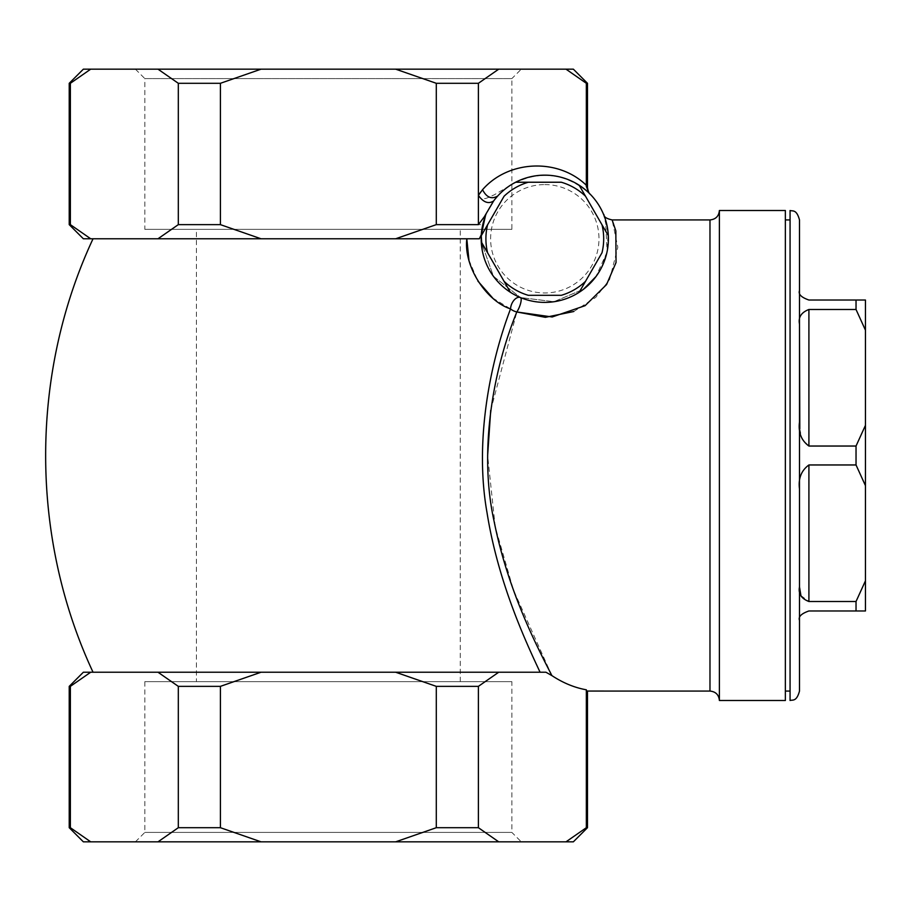 <?xml version="1.0" encoding="UTF-8"?>
<svg xmlns="http://www.w3.org/2000/svg" width="911" height="911" viewBox="0 0 911 911"><rect width="100%" height="100%" fill="white"/><g stroke="black" fill="none" stroke-linecap="round" stroke-linejoin="round"><path stroke-width="0.68" stroke-dasharray="4.55 3.42" d="M495.425 198.678L493.648 200.967M481.259 241.814A63.599 63.599 0 0 1 544.801 175.174A63.599 63.599 0 0 1 608.389 237.76A63.599 63.599 0 0 1 546.816 302.35A63.599 63.599 0 0 1 481.259 241.814A63.599 63.599 0 0 1 544.801 175.174A63.599 63.599 0 0 1 608.389 237.76A63.599 63.599 0 0 1 546.816 302.35A63.599 63.599 0 0 1 481.259 241.814L493.42 276.261L520.432 297.533L493.455 276.306L481.259 241.814L482.784 224.641C487.84 206.751 496.746 193.827 509.5 185.867C537.649 169.753 564.148 172.133 588.973 193.018C564.524 168.353 520.443 169.81 497.679 196.047M490.71 410.337L516.833 311.972A9.417 2.665 -67.5 0 0 520.682 303.067A9.417 2.665 -67.5 0 0 520.432 297.533L554.047 301.7L583.644 289.14L595.942 276.591L606.965 252.245L608.161 233.296L603.446 214.153L605.405 219.483L607.136 251.402L601.545 267.504L595.236 277.525L583.347 289.356L553.786 301.735L520.432 297.533A9.417 5.603 -67.5 0 0 514.1 300.095A9.417 5.603 -67.5 0 0 510.536 308.897C489.742 363.74 474.517 441.391 486.907 511.902C498.066 582.3 525.248 640.501 540.075 672.227L93.036 672.227L545.928 672.227L551.895 675.609C563.021 682.931 574.499 687.668 586.342 689.809C587.857 691.483 587.857 691.483 586.342 689.809L586.342 827.7L587.481 827.7M436.301 83.3L478.389 83.3L498.716 69.168L395.647 69.168L436.301 83.3L436.301 224.641L395.647 238.773L479.357 238.773L93.036 238.773L479.357 238.773M436.301 224.641L482.784 224.641M588.973 193.018L586.32 186.425C587.868 187.973 587.868 187.973 586.32 186.425L586.342 83.3L587.481 83.3M478.389 83.3L478.389 194.738C480.792 202.982 489.731 196.434 494.138 194.897L509.5 185.867M586.342 83.3L566.004 69.168L498.716 69.168M83.356 238.773L395.647 238.773M468.937 260.045L477.888 281.089M492.657 297.999L510.536 308.897A9.417 5.512 -159.8 0 0 516.833 311.972M573.759 311.516L595.794 297.362L609.607 279.495L617.829 247.268L612.124 219.927M551.895 675.609L513.485 590.066L495.231 526.934L487.636 455.5M790.065 210.509L790.065 700.491M785.362 210.509L785.362 700.491M719.394 210.509L719.394 700.491M69.225 827.7L70.363 827.7L70.363 686.359L69.225 686.359M83.356 841.832L90.701 841.832L70.363 827.7M178.317 686.359L178.317 827.7L220.405 827.7L220.405 686.359L178.317 686.359L157.99 672.227L83.356 672.227M178.317 827.7L157.99 841.832L261.058 841.832L220.405 827.7M220.405 83.3L261.058 69.168L157.99 69.168L178.317 83.3L220.405 83.3L220.405 224.641L178.317 224.641L157.99 238.773M178.317 83.3L178.317 224.641M83.356 69.168L90.701 69.168L70.363 83.3L70.363 224.641L69.225 224.641M69.225 83.3L70.363 83.3M436.301 686.359L436.301 827.7L478.389 827.7L478.389 686.359L436.301 686.359L395.647 672.227L157.99 672.227M436.301 827.7L395.647 841.832L498.716 841.832L478.389 827.7M498.716 841.832L573.349 841.832M521.297 841.832L135.409 841.832L521.297 841.832L511.868 832.415L144.838 832.415L511.868 832.415L511.868 681.644L144.838 681.644L511.868 681.644M157.99 841.832L90.701 841.832M395.647 841.832L261.058 841.832M220.405 686.359L261.058 672.227M478.389 686.359L498.716 672.227L395.647 672.227M566.004 69.168L573.349 69.168M521.297 69.168L135.409 69.168L521.297 69.168L511.868 78.585L144.838 78.585L144.838 229.356L511.868 229.356L144.838 229.356M157.99 69.168L90.701 69.168M395.647 69.168L261.058 69.168M261.058 238.773L220.405 224.641M90.701 238.773L70.363 224.641M498.716 672.227L540.075 672.227M865.45 425.346L865.45 485.654L856.033 464.963L856.033 446.037L865.45 425.346L865.45 330.181L856.033 309.489L856.033 300.026L865.45 300.026L865.45 330.181M865.45 580.819L865.45 610.974L856.033 610.974L856.033 601.511L865.45 580.819L865.45 485.654M800.917 595.555L808.911 601.511L856.033 601.511M808.911 601.511L808.911 464.963L856.033 464.963M808.911 464.963C801.281 470.543 798.15 478.548 799.494 488.991L799.494 586.912M799.801 428.865L801.942 438.988L808.911 446.037L856.033 446.037M808.911 446.037L808.911 309.489L856.033 309.489M808.911 309.489C801.281 312.416 798.15 317.29 799.494 324.088L799.494 290.598C798.138 294.23 801.281 297.373 808.911 300.026L856.033 300.026M799.494 620.402C798.15 616.758 801.281 613.615 808.911 610.974L856.033 610.974M799.494 455.5L799.494 691.073M487.59 252.768L510.012 291.611M504.079 196.229L481.646 235.072M561.29 182.234L528.3 182.234M602 224.789L579.191 185.275M585.511 281.328L602 252.768M528.3 295.312L561.29 295.312M196.434 681.644L460.271 681.644L196.434 681.644L196.434 229.356L460.271 229.356L196.434 229.356M135.409 69.168L144.838 78.585L511.868 78.585L511.868 229.356M478.389 194.738C502.758 160.803 556.427 156.1 586.342 185.275M709.976 219.927L709.976 691.073M544.801 184.591A54.182 54.182 0 0 1 591.717 265.864A54.182 54.182 0 0 1 497.873 265.864A54.182 54.182 0 0 1 544.801 184.591M481.259 235.847L482.147 249.785M460.271 681.644L460.271 229.356M135.409 841.832L144.838 832.415L144.838 681.644M603.446 214.153L603.708 214.791M604.426 216.647L605.405 219.483M601.545 267.504L607.136 251.402M595.236 277.525L594.701 278.208"/><path stroke-width="1.37" d="M493.648 200.967A63.599 63.599 0 0 1 608.332 241.814A63.599 63.599 0 0 1 510.399 292.283A63.599 63.599 0 0 1 485.347 216.158L484.322 216.761L493.648 200.967C488.455 204.258 483.377 202.39 478.389 195.364L482.545 189.716C486.542 197.459 491.587 199.566 497.679 196.047L495.425 198.678M588.973 193.018C590.579 194.578 590.579 194.578 588.973 193.018L586.32 186.425C587.868 187.973 587.868 187.973 586.32 186.425L586.342 185.275C558.079 157.876 508.361 160.006 482.545 189.716M485.347 216.158L481.327 234.617L481.259 241.814L487.59 252.768A58.896 58.896 0 0 1 487.59 224.789L481.646 235.072M481.259 241.814L504.079 281.328A58.896 58.896 0 0 0 528.3 295.312L561.29 295.312A58.896 58.896 0 0 0 585.511 281.328L602 252.768A58.896 58.896 0 0 0 602 224.789L579.191 185.275M487.59 224.789L504.079 196.229A58.896 58.896 0 0 1 528.3 182.234L561.29 182.234A58.896 58.896 0 0 1 585.511 196.229M504.079 281.328L510.012 291.611M579.191 292.283L585.511 281.328L579.191 292.283M608.332 235.744L602 224.789L608.332 235.744M528.3 182.234L515.66 182.234L528.3 182.234M479.357 238.773L481.327 234.617L479.357 238.773L83.356 238.773L69.225 224.641L70.363 224.641L90.701 238.773M586.342 83.3L566.004 69.168L573.349 69.168L587.481 83.3L586.342 83.3L586.342 185.275M466.831 239.012L468.937 260.045M477.888 281.089L492.657 297.999M540.075 672.227C525.419 640.968 498.101 582.231 487.021 512.654C474.494 442.29 489.503 364.241 510.536 308.897C485.939 300.824 463.471 265.978 466.842 238.773M487.636 455.5L490.71 410.337M587.481 827.7L586.342 827.7L566.004 841.832L573.349 841.832L587.481 827.7L587.481 691.062L709.976 691.073L709.976 219.927L612.124 219.927L615.836 230.847L616.041 262.527L606.555 284.574L585.09 305.675L552.191 316.971L516.833 311.972L545.393 317.324L573.759 311.516M516.833 311.972A9.417 2.665 112.5 0 0 520.682 303.067A9.417 2.665 112.5 0 0 520.432 297.533A9.417 5.603 -67.5 0 0 514.1 300.095A9.417 5.603 -67.5 0 0 510.536 308.897A9.417 5.512 20.2 0 0 516.833 311.972C493.91 367.771 478.195 449.635 494.115 521.399C508.281 592.492 538.458 649.292 551.895 675.609L545.928 672.227L498.716 672.227L478.389 686.359L478.389 827.7L498.716 841.832L566.004 841.832L586.342 827.7L586.342 689.809C574.499 687.668 563.021 682.931 551.895 675.609M586.342 689.809C587.857 691.483 587.857 691.483 586.342 689.809M785.362 700.491L785.362 210.509L719.394 210.509L719.394 700.491L785.362 700.491M220.405 686.359L220.405 827.7L178.317 827.7L178.317 686.359L220.405 686.359L261.058 672.227L498.716 672.227M220.405 827.7L261.058 841.832L157.99 841.832L178.317 827.7M70.363 686.359L70.363 827.7L69.225 827.7L69.225 686.359L70.363 686.359L90.701 672.227L70.363 686.359M70.363 827.7L90.701 841.832L83.356 841.832L69.225 827.7M69.225 83.3L83.356 69.168L90.701 69.168L70.363 83.3L69.225 83.3L69.225 224.641M70.363 83.3L70.363 224.641M178.317 83.3L157.99 69.168L261.058 69.168L220.405 83.3L178.317 83.3L178.317 224.641L220.405 224.641L261.058 238.773M220.405 83.3L220.405 224.641M261.058 841.832L395.647 841.832L436.301 827.7L478.389 827.7M90.701 841.832L157.99 841.832M498.716 841.832L395.647 841.832M478.389 686.359L436.301 686.359L436.301 827.7M436.301 686.359L395.647 672.227M178.317 686.359L157.99 672.227L261.058 672.227M157.99 672.227L83.356 672.227L69.225 686.359M436.301 83.3L395.647 69.168L498.716 69.168L478.389 83.3L436.301 83.3L436.301 224.641L478.389 224.641L478.389 195.364M478.389 83.3L478.389 194.738M90.701 69.168L157.99 69.168M261.058 69.168L395.647 69.168M498.716 69.168L566.004 69.168M157.99 238.773L178.317 224.641M395.647 238.773L436.301 224.641M484.322 216.761L478.389 224.641M799.494 219.927L799.494 691.073C796.533 702.005 792.638 699.591 790.065 700.491L790.065 210.509C792.638 211.409 796.533 208.995 799.494 219.927L799.494 290.598C798.15 294.242 801.281 297.385 808.911 300.026L865.45 300.026L865.45 425.346L856.033 446.037L856.033 464.963L865.45 485.654L865.45 425.346M808.911 309.489L808.911 446.037C801.281 440.457 798.15 432.452 799.494 422.009L799.494 324.088C798.138 317.29 801.281 312.427 808.911 309.489L856.033 309.489L856.033 300.026M856.033 309.489L865.45 330.181M856.033 610.974L856.033 601.511L865.45 580.819L865.45 610.974L808.911 610.974C801.281 613.627 798.138 616.77 799.494 620.402M865.45 485.654L865.45 580.819M799.494 455.5L799.494 324.088L799.801 428.865M808.911 446.037L856.033 446.037M808.911 464.963L808.911 601.511C801.281 598.584 798.15 593.71 799.494 586.912L799.494 488.991C798.138 478.56 801.281 470.543 808.911 464.963L856.033 464.963M808.911 601.511L856.033 601.511M799.494 586.912L800.917 595.555M587.481 83.3L587.481 187.586C588.187 191.447 589.087 193.644 590.169 194.18M93.036 238.773C29.858 374.125 29.858 536.875 93.036 672.227M790.065 219.927L785.362 219.927M790.065 691.073L785.362 691.073M482.147 249.785L481.259 235.847M583.655 289.151L595.942 276.591M603.446 214.153L603.515 214.324C604.813 214.449 601.841 217.604 612.124 219.927M595.236 277.525L583.359 289.368M709.976 691.073C715.693 691.631 718.836 694.763 719.394 700.491M709.976 219.927C715.693 219.369 718.836 216.237 719.394 210.509"/></g></svg>
